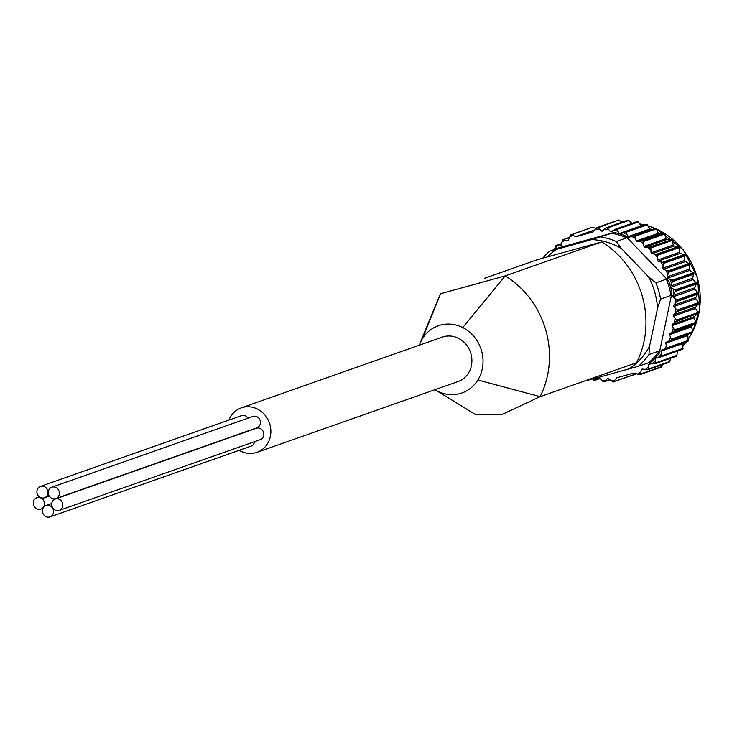 <?xml version="1.0" encoding="UTF-8"?>
<svg xmlns="http://www.w3.org/2000/svg" width="737" height="737" viewBox="0 0 737 737"><rect width="100%" height="100%" fill="white"/><g stroke="black" fill="none" stroke-linecap="round" stroke-linejoin="round"><path stroke-width="1.11" d="M437.225 301.313A88.551 80.895 70.6 0 1 437.787 299.895A88.551 80.895 70.6 0 1 440.597 293.741L440.763 293.685M484.651 278.245L537.098 259.783L601.714 241.92A88.551 80.895 70.6 0 1 636.575 362.705L540.083 396.663A88.551 80.895 70.6 0 0 545.721 329.9A88.551 80.895 70.6 0 0 505.214 275.887L601.714 241.92M419.298 345.211A35.625 32.548 70.6 0 1 419.998 343.387A35.625 32.548 70.6 0 1 422.402 338.716A35.625 32.548 70.6 0 1 462.735 327.569A35.625 32.548 70.6 0 1 477.871 379.997A35.625 32.548 70.6 0 1 437.529 391.144L475.466 414.526A88.551 80.895 70.6 0 1 475.319 414.434L435.3 389.901A35.625 32.548 70.6 0 1 434.95 389.698M462.735 327.569L505.214 275.887L440.735 293.704M475.466 414.526L501.565 414.71L540.083 396.663L477.871 379.997M621.346 248.452L616.289 241.496L626.736 237.811L625.409 235.868L668.505 280.825L666.368 279.157L655.912 282.842L648.44 276.725L621.346 248.452A70.208 64.137 -109.4 0 0 591.737 239.608L614.151 232.496L558.37 247.918A74.4 67.97 -109.4 0 0 558.075 248.194M657.551 308.278L660.601 299.075L671.048 295.39L671.96 292.819L659.274 353.207L659.385 350.913L648.928 354.598L649.573 346.243L657.551 308.278A70.208 64.137 -109.4 0 0 648.44 276.725M591.7 378.496A70.208 64.137 -109.4 0 0 593.994 378.634L638.38 366.271L651.48 361.83A74.4 67.97 -109.4 0 0 655.562 357.703A1.05 0.958 70.6 0 1 656.142 357.417L660.794 356.938L682.609 349.181L661.236 356.782M558.37 247.918L560.24 247.429M560.212 247.439L549.655 251.16L542.625 258.254M593.994 378.634L586.984 380.504M549.756 251.114L556.665 249.299A70.208 64.137 -109.4 0 0 547.269 256.973M596.27 228.249L591.848 227.401L571.23 234.863L591.848 227.401M622.268 222.104L618.702 220.013L598.057 227.742L618.702 220.013A78.104 71.351 -109.4 0 0 618.546 220.022L618.334 220.216M632.06 223.357L628.127 220.16L629.048 220.372L607.454 227.973L607.224 227.521L628.127 220.16A78.104 71.351 -109.4 0 0 627.97 220.151L606.127 227.853L602.571 230.93A1.05 0.958 70.6 0 1 601.337 230.911L603.391 230.193M660.794 356.938L661.706 356.542A78.104 71.351 -109.4 0 0 661.808 356.413L661.015 351.208A1.05 0.958 70.6 0 1 661.725 350.167L667.132 348.601A78.104 71.351 -109.4 0 0 667.215 348.454L665.769 343.285A1.05 0.958 70.6 0 1 666.331 342.152L671.499 339.904A78.104 71.351 -109.4 0 0 671.564 339.757L669.472 334.709A1.05 0.958 70.6 0 1 669.896 333.493L674.742 330.609A78.104 71.351 -109.4 0 0 674.788 330.452L672.08 325.625A1.05 0.958 70.6 0 1 672.347 324.344L676.796 320.871A78.104 71.351 -109.4 0 0 676.824 320.706L673.535 316.173A1.05 0.958 70.6 0 1 673.646 314.865L677.635 310.857A78.104 71.351 -109.4 0 0 677.644 310.682L673.821 306.537A1.05 0.958 70.6 0 1 673.765 305.219L677.239 300.733A78.104 71.351 -109.4 0 0 677.22 300.567L672.918 296.873A1.05 0.958 70.6 0 1 672.706 295.555L675.617 290.682A78.104 71.351 -109.4 0 0 675.58 290.507L670.863 287.347A1.05 0.958 70.6 0 1 670.495 286.067L672.798 280.861A78.104 71.351 -109.4 0 0 672.743 280.705L667.676 278.116A1.05 0.958 70.6 0 1 667.151 276.891L668.818 271.456A78.104 71.351 -109.4 0 0 668.745 271.299L663.411 269.346A1.05 0.958 70.6 0 1 662.747 268.194L663.77 262.612A78.104 71.351 -109.4 0 0 663.668 262.473L658.15 261.184A1.05 0.958 70.6 0 1 657.358 260.124L657.717 254.495A78.104 71.351 -109.4 0 0 657.607 254.366L651.978 253.768A1.05 0.958 70.6 0 1 651.066 252.819L650.771 247.236A78.104 71.351 -109.4 0 0 650.642 247.116L644.995 247.227A1.05 0.958 70.6 0 1 643.991 246.407L643.051 240.953A78.104 71.351 -109.4 0 0 642.913 240.852L637.33 241.672A1.05 0.958 70.6 0 1 636.243 240.99L634.686 235.766A78.104 71.351 -109.4 0 0 634.539 235.683L629.112 237.194A1.05 0.958 70.6 0 1 627.952 236.678L625.824 231.75A78.104 71.351 -109.4 0 0 625.676 231.694L620.48 233.887A1.05 0.958 70.6 0 1 619.283 233.528L641.393 225.743L637.523 221.634L638.408 221.911L616.814 229.511L616.62 228.986L637.523 221.634A78.104 71.351 -109.4 0 0 637.367 221.597L615.957 229.06M627.952 236.678L650.071 228.894L646.736 224.398L647.565 224.748L625.971 232.348M650.071 228.894A1.05 0.958 -109.4 0 0 651.232 229.419L633.562 235.766M636.243 240.99L658.353 233.214L656.363 228.82L655.589 228.406L656.363 228.82L634.769 236.42M658.353 233.214A1.05 0.958 -109.4 0 0 659.449 233.887L663.816 233.5L641.936 240.852M643.991 246.407L666.101 238.622L664.663 234.062L663.954 233.592L664.663 234.062L643.069 241.662M666.101 238.622A1.05 0.958 -109.4 0 0 667.114 239.442L671.554 239.755L649.684 247.024M651.066 252.819L673.176 245.034L672.31 240.382L671.674 239.875L672.31 240.382L650.716 247.982M673.176 245.034A1.05 0.958 -109.4 0 0 674.088 245.983L678.51 247.006L678.261 246.591L656.667 254.191M657.358 260.124L679.468 252.34L679.182 247.678L678.62 247.135L679.182 247.678L657.588 255.269M679.468 252.34A1.05 0.958 -109.4 0 0 680.26 253.399L684.581 255.113L684.369 254.615L662.775 262.215M662.747 268.194L684.866 260.41L684.673 255.26L685.152 255.813L663.558 263.413M684.866 260.41A1.05 0.958 -109.4 0 0 685.521 261.561L689.657 263.938L689.491 263.376L667.897 270.976M667.151 276.891L689.27 269.106L689.731 264.095L690.127 264.666L668.533 272.266M689.27 269.106A1.05 0.958 -109.4 0 0 689.786 270.332L693.646 273.344L693.535 272.708L671.941 280.309M670.495 286.067L692.605 278.282L693.701 273.51L694.014 274.072L672.42 281.663M692.605 278.282A1.05 0.958 -109.4 0 0 692.973 279.563L696.483 283.155L696.437 282.464L674.843 290.065M672.706 295.555L694.825 287.78L696.529 283.321L696.751 283.865L675.166 291.465M694.825 287.78A1.05 0.958 -109.4 0 0 695.037 289.088L698.132 293.206L698.151 292.469L676.557 300.07M673.765 305.219L695.875 297.435L698.151 293.372L698.298 293.897L676.704 301.497M695.875 297.435A1.05 0.958 -109.4 0 0 695.931 298.752L698.639 302.557L698.547 303.331L698.639 302.557L677.054 310.157M673.646 314.865L695.756 307.08L698.547 303.497L698.612 303.985L677.017 311.576M695.756 307.08A1.05 0.958 -109.4 0 0 695.645 308.398L697.902 312.552L697.727 313.345L697.902 312.552L676.317 320.153M672.347 324.344L694.457 316.569L697.709 313.511L676.115 321.544M694.457 316.569A1.05 0.958 -109.4 0 0 694.19 317.84L695.949 322.29L695.691 323.092L695.949 322.29L674.355 329.89M669.896 333.493L692.006 325.708L695.645 323.257L673.986 331.226M692.006 325.708A1.05 0.958 -109.4 0 0 691.592 326.924L692.817 331.586L692.476 332.396L692.817 331.586L671.223 339.186M666.331 342.152L688.45 334.368L670.688 340.457M688.45 334.368A1.05 0.958 -109.4 0 0 687.879 335.51L688.118 341.102L688.542 340.301L666.948 347.901M683.144 343.138A1.05 0.958 -109.4 0 0 683.125 343.424L682.711 349.052L683.217 348.279L661.623 355.879M594.437 380.338L593.561 380.052L594.437 380.338A78.104 71.351 -109.4 0 0 594.593 380.375L598.269 377.97A1.05 0.958 70.6 0 1 599.494 378.164L603.833 381.803A78.104 71.351 -109.4 0 0 603.999 381.821L607.279 378.818A1.05 0.958 70.6 0 1 608.513 378.836L613.267 381.959A78.104 71.351 -109.4 0 0 613.424 381.95L616.593 377.998A1.05 0.958 70.6 0 1 617.035 377.703L633.534 373.143A1.05 0.958 70.6 0 1 634.069 373.162L640.121 374.571A78.104 71.351 -109.4 0 0 640.26 374.497L641.411 369.744A1.05 0.958 70.6 0 1 642.452 369.099L648.081 369.633A78.104 71.351 -109.4 0 0 648.21 369.541L648.735 364.548A1.05 0.958 70.6 0 1 649.675 363.765L655.322 363.59A78.104 71.351 -109.4 0 0 655.433 363.479L655.34 362.982L676.925 355.381L677.386 351.125M648.192 369.09L669.776 361.489L670.587 358.274M640.306 374.092L661.89 366.492L662.747 364.493M635.22 374.156L613.635 381.757L634.327 374.589M639.136 374.709L660.73 367.109M661.89 366.492L661.052 367.201A78.104 71.351 -109.4 0 0 661.163 367.137L640.26 374.497M647.114 369.863L668.708 362.263M669.776 361.489L669.122 362.18L669.776 361.489M654.373 363.903L676.225 356.229A78.104 71.351 -109.4 0 0 676.345 356.118L676.925 355.381L676.345 356.118L655.433 363.479M666.266 349.08L687.907 341.461M646.34 224.241L624.7 231.869M597.79 227.374A78.104 71.351 -109.4 0 0 597.633 227.383L593.257 231.759A1.05 0.958 70.6 0 1 592.815 232.044L576.316 236.605A1.05 0.958 70.6 0 1 575.781 236.586L570.935 234.762A78.104 71.351 -109.4 0 0 570.797 234.836L568.439 240.004A1.05 0.958 70.6 0 1 567.398 240.649L562.976 239.691L569.213 237.498M648.21 369.541L669.122 362.18A78.104 71.351 -109.4 0 1 668.993 362.282L669.205 362.134M661.808 356.413L682.711 349.052A78.104 71.351 -109.4 0 1 682.609 349.181M667.215 348.454L688.118 341.102A78.104 71.351 -109.4 0 1 688.036 341.24M671.564 339.757L692.476 332.396A78.104 71.351 -109.4 0 1 692.412 332.553L671.499 339.904M674.788 330.452L695.691 323.092A78.104 71.351 -109.4 0 1 695.645 323.257L674.742 330.609M676.824 320.706L697.727 313.345A78.104 71.351 -109.4 0 1 697.709 313.511L676.796 320.871M677.644 310.682L698.547 303.331A78.104 71.351 -109.4 0 1 698.547 303.497L677.635 310.857M677.22 300.567L698.132 293.206A78.104 71.351 -109.4 0 1 698.151 293.372L677.239 300.733M675.58 290.507L696.483 283.155A78.104 71.351 -109.4 0 1 696.529 283.321L675.617 290.682M672.743 280.705L693.646 273.344A78.104 71.351 -109.4 0 1 693.701 273.51L672.798 280.861M668.745 271.299L689.657 263.938A78.104 71.351 -109.4 0 1 689.731 264.095L668.818 271.456M663.668 262.473L684.581 255.113A78.104 71.351 -109.4 0 1 684.673 255.26L663.77 262.612M657.607 254.366L678.51 247.006A78.104 71.351 -109.4 0 1 678.62 247.135L657.717 254.495M650.642 247.116L671.554 239.755A78.104 71.351 -109.4 0 1 671.674 239.875L650.771 247.236M642.913 240.852L663.816 233.5A78.104 71.351 -109.4 0 1 663.954 233.592L643.051 240.953M634.539 235.683L655.451 228.323A78.104 71.351 -109.4 0 1 655.589 228.406L634.686 235.766M625.824 231.75L646.736 224.398A78.104 71.351 -109.4 0 0 646.579 224.334M616.62 228.986A78.104 71.351 -109.4 0 0 616.464 228.949L637.367 221.597M596.74 227.816L618.546 220.022M562.976 239.691L562.976 239.691A78.104 71.351 -109.4 0 0 562.847 239.783L561.115 245.2A1.05 0.958 70.6 0 1 560.175 245.992L560.811 245.771M562.847 239.783L562.184 240.483M560.175 245.992L555.735 245.734A78.104 71.351 -109.4 0 0 555.624 245.845L554.648 249.401M555.993 245.661L561.364 243.772M555.624 245.845L555.035 246.591M594.87 380.356L599.881 378.588M602.912 381.6L603.833 381.803M604.239 381.711L609.637 379.813M612.309 381.83L613.267 381.959M634.649 374.488L613.635 381.757M655.34 362.982L655.304 358.339A1.05 0.958 70.6 0 1 655.562 357.703A74.4 67.97 -109.4 0 0 659.274 353.207M619.283 233.528L616.814 229.511M615.496 229.216L611.581 231.786A1.05 0.958 70.6 0 1 610.356 231.593L613.497 230.488M610.356 231.593L607.454 227.973M607.224 227.521A78.104 71.351 -109.4 0 0 607.058 227.503L606.127 227.853M601.337 230.911L598.057 227.742M570.797 234.836L591.977 227.355M591.737 239.608L556.665 249.299M437.529 391.144A35.625 32.548 70.6 0 1 435.3 389.91M241.285 407.865L442.311 337.113A23.575 21.539 70.6 0 1 443.6 336.708A23.575 21.539 70.6 0 1 470.685 352.903A23.575 21.539 70.6 0 1 457.963 381.591L256.937 452.343A23.575 21.539 -109.4 0 0 269.659 423.655A23.575 21.539 -109.4 0 0 242.574 407.46A23.575 21.539 -109.4 0 0 241.285 407.865A23.575 21.539 -109.4 0 0 228.958 420.053M254.523 441.666A6.025 5.509 70.6 0 1 251.022 446.152A6.025 5.509 70.6 0 1 250.691 446.253M55.257 499.023A6.025 5.509 70.6 0 1 62.452 502.883A6.025 5.509 70.6 0 1 59.255 510.391A6.025 5.509 70.6 0 1 58.923 510.492A6.025 5.509 70.6 0 1 52.005 506.356A6.025 5.509 70.6 0 1 55.257 499.023L256.283 428.271A6.025 5.509 70.6 0 1 263.478 432.131A6.025 5.509 70.6 0 1 260.281 439.639A6.025 5.509 70.6 0 1 259.958 439.74M51.839 487.194A6.025 5.509 70.6 0 1 59.034 491.045A6.025 5.509 70.6 0 1 55.846 498.562A6.025 5.509 70.6 0 1 55.515 498.663A6.025 5.509 70.6 0 1 48.587 494.527A6.025 5.509 70.6 0 1 51.839 487.194L252.865 416.442A6.025 5.509 70.6 0 1 260.06 420.302A6.025 5.509 70.6 0 1 256.872 427.81A6.025 5.509 70.6 0 1 256.54 427.911M40.461 486.392A6.025 5.509 70.6 0 1 47.656 490.243A6.025 5.509 70.6 0 1 44.469 497.761A6.025 5.509 70.6 0 1 44.137 497.862A6.025 5.509 70.6 0 1 37.209 493.716A6.025 5.509 70.6 0 1 40.461 486.392L241.496 415.64A6.025 5.509 70.6 0 1 248.028 418.146M239.239 450.298A23.575 21.539 -109.4 0 0 256.937 452.343M40.517 509.193A6.025 5.509 70.6 0 1 33.598 505.057A6.025 5.509 70.6 0 1 36.85 497.724A6.025 5.509 70.6 0 1 44.045 501.584A6.025 5.509 70.6 0 1 40.848 509.092A6.025 5.509 70.6 0 1 40.517 509.193M49.665 517.006A6.025 5.509 70.6 0 1 42.737 512.869A6.025 5.509 70.6 0 1 45.989 505.536A6.025 5.509 70.6 0 1 53.184 509.387A6.025 5.509 70.6 0 1 49.996 516.904A6.025 5.509 70.6 0 1 49.665 517.006M422.402 338.716L440.597 293.741M625.409 235.868A74.4 67.97 -109.4 0 0 619.835 233.933A74.4 67.97 -109.4 0 0 614.151 232.496M626.736 237.811A73.35 67.012 -109.4 0 0 611.507 233.26M648.836 362.595A73.35 67.012 -109.4 0 0 659.385 350.913M616.289 241.496A73.35 67.012 -109.4 0 0 601.051 236.945M549.71 251.16A73.35 67.012 -109.4 0 0 542.745 258.226M638.38 366.271A73.35 67.012 -109.4 0 0 648.928 354.598M660.601 299.075A73.35 67.012 -109.4 0 0 655.912 282.842M671.048 295.39A73.35 67.012 -109.4 0 0 666.368 279.157M564.754 240.142A76.537 69.914 -109.4 0 0 561.603 242.427M557.513 245.845A76.537 69.914 -109.4 0 0 554.685 248.572M593.248 378.836A76.537 69.914 -109.4 0 0 596.076 379.454M601.392 380.283A76.537 69.914 -109.4 0 0 605.298 380.614M610.632 380.688A76.537 69.914 -109.4 0 0 614.52 380.467M637.164 374.212A76.537 69.914 -109.4 0 0 640.591 372.406M645.096 369.615A76.537 69.914 -109.4 0 0 648.247 367.33M652.337 363.903A76.537 69.914 -109.4 0 0 655.165 361.176M658.777 357.187A76.537 69.914 -109.4 0 0 661.227 354.064M664.295 349.568A76.537 69.914 -109.4 0 0 666.322 346.114M668.791 341.194A76.537 69.914 -109.4 0 0 670.366 337.454M672.199 332.194A76.537 69.914 -109.4 0 0 673.296 328.232M674.447 322.723A76.537 69.914 -109.4 0 0 675.046 318.614M675.516 312.949A76.537 69.914 -109.4 0 0 675.599 308.766M675.368 303.036A76.537 69.914 -109.4 0 0 674.945 298.844M674.023 293.16A76.537 69.914 -109.4 0 0 673.093 289.033M671.49 283.478A76.537 69.914 -109.4 0 0 670.08 279.489M667.823 274.164A76.537 69.914 -109.4 0 0 665.944 270.378M663.079 265.375A76.537 69.914 -109.4 0 0 660.767 261.856M657.34 257.268A76.537 69.914 -109.4 0 0 654.631 254.072M650.697 249.972A76.537 69.914 -109.4 0 0 647.648 247.162M643.281 243.615A76.537 69.914 -109.4 0 0 639.937 241.229M635.202 238.3A76.537 69.914 -109.4 0 0 631.627 236.393M626.607 234.136A76.537 69.914 -109.4 0 0 622.857 232.726M617.643 231.169A76.537 69.914 -109.4 0 0 613.774 230.294M608.458 229.474A76.537 69.914 -109.4 0 0 604.552 229.143M599.218 229.069A76.537 69.914 -109.4 0 0 595.33 229.281M572.695 235.536A76.537 69.914 -109.4 0 0 569.259 237.342M671.96 292.819A74.4 67.97 -109.4 0 0 670.467 286.757A74.4 67.97 -109.4 0 0 668.505 280.825M677.377 351.392A72.309 66.054 -109.4 0 0 677.865 350.959M683.282 345.496A72.309 66.054 -109.4 0 0 686.046 342.115M688.496 338.688A72.309 66.054 -109.4 0 0 691.896 333.013M692.808 331.235A72.309 66.054 -109.4 0 0 656.621 229.143M654.714 228.304A72.309 66.054 -109.4 0 0 648.569 226.066M644.396 224.932A72.309 66.054 -109.4 0 0 640.232 224.076M629.066 368.942A70.208 64.137 -109.4 0 0 649.573 346.243M575.781 236.586L594.823 229.889M576.316 236.605L594.575 230.174M616.593 377.998L618.785 377.224M629.112 237.194L651.232 229.419M637.33 241.672L659.449 233.887M644.995 247.227L667.114 239.442M651.978 253.768L674.088 245.983M658.15 261.184L680.26 253.399M663.411 269.346L685.521 261.561M667.676 278.116L689.786 270.332M670.863 287.347L692.973 279.563M672.918 296.873L695.037 289.088M673.821 306.537L695.931 298.752M673.535 316.173L695.645 308.398M672.08 325.625L694.19 317.84M669.472 334.709L691.592 326.924M665.769 343.285L687.879 335.51M661.015 351.208L683.125 343.424M655.304 358.339L658.519 357.205M648.735 364.548L650.808 363.82M641.411 369.744L642.959 369.2M607.279 378.818L607.924 378.588M563.252 239.709L569.176 237.618M567.398 240.649L568.255 240.354M503.518 276.357L505.214 275.887M586.339 380.384L586.984 380.495M692.448 332.645L692.679 332.092M695.7 323.405L695.885 322.732M697.782 313.722L697.893 312.939M698.658 303.755L698.676 302.889M698.308 293.667L698.215 292.755M696.732 283.634L696.52 282.713M693.959 273.832L693.637 272.93M690.035 264.417L689.611 263.57M685.023 255.555L684.516 254.79M678.998 247.392L678.436 246.738M672.061 240.087L671.481 239.553M664.332 233.749L663.761 233.343M655.939 228.507L655.414 228.23M647.031 224.444L646.57 224.278M631.913 223.191L632.475 223.21M640.186 224.011L644.534 224.877M648.496 225.946L654.889 228.249M656.464 228.931L683.199 249.723L697.524 277.508L699.846 308.545L692.817 331.512M692.071 332.949L688.515 338.827M686.184 342.069L683.291 345.579M677.957 350.932L677.377 351.438M597.311 227.475L618.536 220.004M639.983 374.617L661.071 367.192M606.56 227.632L627.887 220.123M615.782 229.087L637.21 221.542M661.089 356.865L682.517 349.32M654.843 363.811L676.179 356.303M647.759 369.762L668.993 362.291M604.073 381.849L609.692 379.868M594.75 380.421L599.9 378.615M555.781 245.67L561.382 243.698M562.967 239.672L569.222 237.471M437.796 299.913L420.007 343.405M40.848 509.092L42.967 508.346M36.85 497.724L39.365 496.839M44.469 497.761L49.305 496.056M55.846 498.562L256.872 427.81M59.255 510.391L260.281 439.639M49.996 516.904L251.022 446.152M45.989 505.536L51.756 503.509"/></g></svg>
